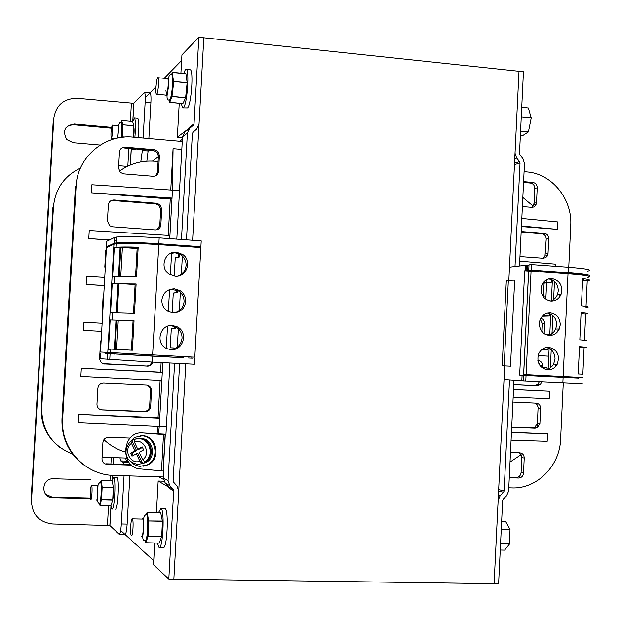 <?xml version="1.0" encoding="UTF-8"?>
<svg xmlns="http://www.w3.org/2000/svg" width="621" height="621" viewBox="0 0 621 621"><rect width="100%" height="100%" fill="white"/><g stroke="black" fill="none" stroke-linecap="round" stroke-linejoin="round"><path stroke-width="0.93" d="M498.391 495.116L500.208 495.605L498.143 500.301L494.091 583.686L504.679 365.901M508.847 280.141L518.993 71.275L198.836 37.244L194.039 123.796L193.395 125.131L184.794 132.025L182.52 136.713L176.822 239.132M120.66 530.458L153.721 560.709M513.978 380.207L508.615 491.133L506.55 495.822L503.227 499.113L502.653 500.433L498.609 583.756L173.864 579.129L185.78 363.782M181.619 60.485L164.208 78.316M155.987 86.723L145.267 97.699M192.611 240.265L203.812 37.772L199.03 124.254L196.725 129.013L193.03 132.234L192.378 133.569L186.486 239.83M163.579 479.49L158.797 476.819M152.463 161.08L158.347 156.779M179.616 141.223L182.388 139.205M524.077 171.652L526.911 171.908C551.828 173.593 572.5 199.069 570.738 225.454L568.758 267.255M563.278 382.932L560.608 439.358C559.863 466.045 536.746 489.224 511.634 487.912L508.77 487.827M163.579 476.967L113.907 475.407C85.046 475.158 60.322 448.315 62.628 419.183L76.104 186.207C77.175 157.284 104.607 133.942 133.088 137.109L182.256 141.456M181.821 149.389L173.073 148.629L170.759 189.941M168.221 235.406L170.255 199.007L91.411 192.828L91.869 184.755L179.523 190.616M109.304 240.04L88.78 238.588L89.238 230.507L169.929 235.506L169.758 238.627M104.281 285.59L86.14 284.441L86.606 276.345L104.747 277.401M83.493 330.388L101.665 331.366L83.493 330.388L83.967 322.268L102.131 323.262M161.126 362.524L160.583 372.181L162.291 372.414L81.32 368.284L160.583 372.181M160.125 380.401L158.044 417.677L159.737 418.22L78.665 414.393L78.199 422.536L159.279 426.317L161.84 380.487L80.846 376.419L81.32 368.284M78.665 414.393L158.044 417.677M157.563 426.239L157.152 433.637M511.075 440.149L547.186 441.321L547.543 433.807L511.456 432.317M513.156 397.168L549.212 398.783L549.569 391.284L513.528 389.514M538.058 355.585L548.754 356.175L538.058 355.561M542.296 316.26L549.593 316.004L549.795 313.706M555.523 266.3L555.632 264.15L519.746 261.138M521.415 226.556L557.285 229.366L557.642 221.922L521.811 218.468M123.61 173.857L152.929 176.263C156.166 176.209 158.029 174.579 158.534 171.388L159.426 155.444L158.044 151.516L154.427 149.677L125.131 147.138C121.863 147.185 119.977 148.807 119.465 152.021L118.557 168.066L120.303 172.39L123.61 173.857M112.51 226.797L155.242 229.917C158.479 229.832 160.342 228.186 160.839 224.981L161.739 209.021L160.039 204.767L156.74 203.292L114.039 199.985C110.755 200.055 108.861 201.701 108.349 204.93L107.425 221.029L109.638 225.726L112.51 226.797M107.526 246.902L107.053 247.375M106.416 248.276L105.741 250.581L104.817 266.72L105.228 269.103M103.8 294.005L103.125 296.326L102.201 312.487L102.612 314.878M101.184 339.827L100.509 342.155L99.577 358.853L100.517 361.694L102.822 363.595L148.124 366.165L151.454 364.783L153.061 362.121M102.061 409.938L145.042 411.762C148.287 411.568 150.166 409.86 150.67 406.623L151.532 389.522L150.624 387.178L148.737 385.525L146.548 384.927L103.606 382.916C100.307 383.087 98.397 384.81 97.885 388.071L96.954 404.302C97.023 407.244 98.475 409.099 101.308 409.852L144.049 411.444C147.286 411.257 149.156 409.557 149.653 406.328L150.515 389.305L149.304 386.58L146.82 384.95L147.806 385.144M131.675 465.16L107.091 464.345C103.831 463.91 102.131 462.047 101.991 458.748L102.915 442.509C103.435 439.241 105.337 437.502 108.628 437.3L130.115 438.108M523.588 181.627L532.826 182.427C535.628 182.97 537.095 184.763 537.227 187.806L536.513 202.733L535.364 205.737L533.68 207.003L532.05 207.352L522.385 206.576M519.963 256.558L543.158 258.251L545.696 257.637L547.318 255.992L548.025 253.609L548.739 238.681C548.599 235.646 547.14 233.869 544.345 233.349L521.174 231.555M545.067 298.693L545.999 295.953L546.62 282.889M544.198 333.671L544.539 321.864L543.375 319.644L540.891 318.193M542.575 367.601L542.653 365.862C542.521 362.819 541.054 361.065 538.252 360.615L537.856 360.591L538.252 360.615M513.777 384.477L537.049 385.641L540.262 384.477L541.799 381.845M511.704 427.279L535.007 428.265L537.08 427.838L539.905 423.444L540.619 408.408C540.487 405.358 539.012 403.619 536.21 403.184L512.923 402.09M509.259 477.72L518.574 478.03C521.43 477.821 523.076 476.191 523.503 473.148L524.225 458.05C524.093 454.983 522.618 453.245 519.793 452.833L510.485 452.484M83.827 464.943C68.745 453.408 61.463 438.038 61.976 418.833L75.397 186.859L76.104 186.207M537.763 423.157L536.855 427.939M519.102 452.81L521.097 454.673L521.795 457.568L521.073 472.612C520.646 475.647 519.009 477.27 516.167 477.479L509.282 477.246M131.078 464.632L106.261 463.809L107.091 464.345M158.044 151.516L157.004 152.3L153.403 150.468L124.223 147.945L125.131 147.138M157.004 152.3L158.378 156.213L158.083 161.507L154.784 161.227C141.743 160.272 129.936 163.61 119.356 171.233M523.55 182.45L530.373 183.04C533.167 183.583 534.627 185.369 534.759 188.396L534.044 203.269L533.074 206.04L531.599 207.336M521.097 454.673L510.02 462.063M126.56 458.065L102.077 457.219M72.789 454.238C52.141 445.847 41.786 430.446 41.716 408.044L53.445 206.979C55.207 188.916 64.204 175.953 80.435 168.089M118.689 165.683L127.282 166.397M60.113 447.601C47.072 437.603 40.784 424.329 41.234 407.787L52.917 207.468L53.445 206.979M521.446 225.997L557.285 229.366M549.111 348.684L548.04 348.614M549.569 391.284L513.528 389.584M547.543 433.807L511.448 432.558M166.389 426.596L159.279 426.317L158.565 433.73M161.84 380.487L162.834 362.617M91.411 192.828L172.017 198.068L169.929 235.506M170.255 199.007L172.017 198.068L172.467 190.049L173.073 148.629M88.78 238.588L109.653 239.869M114.179 240.148L116.546 240.296M86.14 284.441L104.289 285.489M522.828 197.462L533.074 206.04M158.083 161.507L157.486 172.087L155.692 175.735M125.201 452.003C117.136 449.573 110.041 445.467 103.909 439.66M110.204 201.204L113.169 200.567L155.7 203.859L158.992 205.334L160.676 209.564L159.791 225.462L157.198 229.692M103.823 363.906L147.115 366.048L150.01 365.024L152.021 362.066M101.246 409.635L99.997 409.433M547.512 255.642L545.005 255.961L546.224 239.077C546.092 236.05 544.633 234.28 541.854 233.76L521.143 232.161M545.005 255.961L542.692 258.22M543.391 296.931L544.12 283.106M541.807 331.412L542.187 323.456L540.371 319.225M540.161 365.854L537.988 361.267M539.3 381.713L537.778 384.298L534.58 385.455L513.777 384.415M537.08 427.838L534.603 427.481L537.421 423.111L538.096 407.182L537.018 404.628L534.828 403.122M534.603 427.481L532.539 427.908L511.712 427.023M31.485 501.023L53.833 118.277L53.336 119.046L31.058 500.448L31.485 501.023C32.075 514.669 39.17 522.323 52.769 523.992L109.855 525.521L119.216 534.277C120.156 534.122 120.862 530.683 121.328 523.969L124.053 475.725M65.741 128.011L68.698 125.659L73.045 124.697L111.415 128.213M90.48 498.034L52.102 497.111L45.566 494.2M53.833 118.277C55.991 105.019 63.854 98.359 77.431 98.304L133.802 103.303L144.452 92.413C145.19 93.189 145.423 96.449 145.151 102.209L143.133 138.002M111.555 127.367L74.264 123.99C64.731 125.683 62.24 130.868 66.796 139.546L73.177 142.698L100.191 145.035M90.596 479.808L52.482 478.721C40.916 479.334 41.033 497.848 52.606 497.669L90.573 498.655M146.859 161.149L148.225 150.026M148.877 138.506L150.887 102.752C151.159 97 150.911 93.732 150.15 92.956L149.987 92.94M119.426 534.277L124.992 534.402C125.954 534.246 126.668 530.815 127.142 524.101L129.859 475.911M129.673 464.586L128.951 462.536L126.428 461.1L125.597 458.034M142.481 149.529L140.788 161.91M119.923 457.832L120.73 460.906L123.191 462.342L123.889 464.399M179.236 103.303L177.35 137.14L182.062 137.559M198.836 37.244L181.937 54.873L180.913 73.162M177.35 137.14L188.675 128.609M194.039 123.796L189.071 127.546L188.442 128.857M181.472 239.465L187.379 133.119L189.692 128.345L193.395 125.131M183.738 73.441L185.291 69.769L186.23 69.373C189.684 69.963 187.185 104.499 183.482 107.526L182.628 107.821L181.239 103.49M183.009 107.86L187.542 107.907C191.291 104.887 193.791 70.375 190.298 69.785L189.91 69.746M132.677 148.683L131.831 149.444L131.334 148.566M132.677 121.7L134.423 118.037C135.673 120.063 135.828 126.474 134.889 137.272M133.624 137.163C134.237 132.257 134.283 128.912 133.763 127.126M132.048 149.467L135.176 149.739L136.03 148.97M138.266 137.567C139.213 126.777 139.042 120.373 137.769 118.347L137.552 118.324M111.997 480.638L113.581 477.27C116.251 477.766 114.512 511.122 111.92 509.041L110.887 505.564M112.711 499.664C113.783 494.797 113.938 490.38 113.177 486.414M115.312 509.135C117.943 511.207 119.674 477.875 116.965 477.378L116.694 477.37M111.485 138.53L111.283 138.615C110.639 134.602 110.934 130.131 112.168 125.201L112.37 125.108C113.014 129.16 112.719 133.639 111.485 138.53M90.86 499.362L90.852 499.354C89.828 499.098 90.565 484.954 91.566 485.684L91.582 485.692C92.607 485.917 91.854 500.184 90.86 499.362M133.259 137.125L133.833 125.76L132.622 121.514L121.669 120.521L122.655 127.685L122.19 136.783L122.104 133.476L121.708 137.319M121.219 122.058L121.933 121.468L122.523 123.61L121.693 137.326M133.833 125.76L122.547 124.782L133.826 125.589M122.321 123.695L122.399 127.709L122.321 123.695M121.126 122.073L121.468 120.614M132.622 121.514L121.662 120.505L121.933 121.468M100.268 503.98L99.678 505.106L101.13 501.031L101.448 496.505L100.812 501.131L101.518 499.703L102.015 490.171L100.812 501.131L99.678 505.106L110.988 505.541L112.704 499.82L113.325 487.501L112.238 480.646L101.169 480.336L101.914 487.159L113.317 487.299M100.555 481.811L101.223 482.703L100.486 482.129C97.939 483.495 97.086 486.918 97.916 492.406C96.503 498.578 96.985 502.265 99.36 503.452C100.967 504.632 102.131 482.719 100.486 482.129L101.176 480.343L101.759 490.155L102.17 487.175L102.015 490.171M99.407 503.46L100.16 503.297L100.051 503.833L99.453 503.538L99.779 505.215M112.238 480.646L101.161 480.312L101.402 481.88M501.256 529.201L510.012 529.41L509.569 543.942L500.549 543.748M500.247 550.035L504.617 550.128L509.569 543.942M510.012 529.41L505.51 521.283L501.644 521.182M131.442 535.628L131.442 535.628C129.905 535.155 130.775 517.743 132.273 518.853L132.289 518.861C133.833 519.296 132.941 536.893 131.442 535.628M521.035 121.545L521.275 116.562M521.291 116.22L521.267 118.386M521.531 117.082L531.219 118.037L528.417 131.877L520.569 131.132M520.367 135.238L522.843 135.471L528.417 131.877M531.219 118.037L528.386 107.961L521.725 107.293M156.313 94.035C155.079 92.087 156.671 76.554 157.99 77.703L158.161 77.904C159.411 79.767 157.812 95.455 156.492 94.26L156.313 94.035M170.27 100.998L169.657 102.372L182.877 103.645L185.586 97.924L171.97 96.472L170.27 100.998L170.278 100.059L169.285 100.191M185.586 97.924L187.131 82.872L173.43 81.498L172.366 92.18L171.124 98.227L169.409 102.193L182.877 103.645M171.38 74.396L171.761 73.852L172.553 74.512L173.43 81.498L187.138 82.616L185.912 73.658L172.622 72.354M173.205 79.395L173.018 85.582L173.205 79.395L173.399 85.023L171.955 96.364L185.625 97.707M172.32 92.808L171.326 97.769L172.32 92.808M185.927 73.713L172.343 72.502L173.212 79.387M171.761 73.852L172.607 72.331L172.871 74.31M156.414 512.519L158.169 481.034L162.927 481.182L164.487 482.059M154.707 543.065L153.496 564.784L168.803 579.059L173.864 579.129L178.739 490.986L176.962 485.901L173.624 482.207L173.127 480.778L179.632 363.464M158.169 481.034L168.865 487.206M169.929 362.975L165.931 434.793L142.962 432.961C121.483 430.64 119.356 468.218 140.944 468.987L163.905 471.098L163.517 478.108L165.264 483.115L168.555 486.748L173.197 489.418L173.694 490.838L168.803 579.059M168.555 486.748L169.044 488.145L173.694 490.838M142.962 432.961L165.962 434.25M174.594 363.207L168.066 480.623L169.844 485.715L165.264 483.115M173.197 489.418L169.844 485.715M158.572 512.573L160.932 508.444C164.945 509.399 162.927 550.447 159.007 547.388L157.431 543.119M159.496 547.396L163.113 547.466C167.103 550.524 169.114 509.507 165.031 508.552L164.542 508.537M146.3 541.372L148.109 536.358L148.031 531.77L147.262 537.654L145.508 542.692L159.232 543.127L161.708 536.412L162.43 521.298L160.676 512.628L147.255 512.309L148.559 520.949L162.423 521.05M148.318 532.453L147.099 538.112L148.031 531.77L148.054 518.325L148.698 524.66L148.14 536.125L161.708 536.412M160.699 512.667L146.983 512.465L148.59 520.856L148.341 525.296L148.877 520.972L148.698 524.66M146.191 514.498L147.255 512.325M146.424 514.064L147.356 514.405L147.464 515.438L146.354 514.483M146.222 540.456L146.036 541.209L145.128 540.689L145.609 542.808M160.676 512.628L147.239 512.286L147.627 514.273M145.741 542.878L159.232 543.127M143.482 466.169L148.388 464.663C161.049 458.74 157.004 436.377 143.203 435.763L140.16 435.81M128.368 443.813L134.509 437.409L142.178 435.857C156.003 436.47 160.047 458.88 147.371 464.811L140.074 466.363L138.545 466.161L134.206 464.524L130.565 461.504M143.117 463.406L146.199 462.311C156.577 457.452 153.247 439.101 141.922 438.62L140.455 438.581M142.225 439C152.657 440.964 154.652 457.933 144.965 462.482M133.864 439.396L139.174 438.542L134.152 439.202L134.291 441.834C143.956 438.092 151.314 453.718 142.706 459.773L145.446 462.102L142.131 463.662L139.911 461.271C130.224 464.95 122.95 449.371 131.497 443.332L131 441.089L133.81 439.513M131.497 443.332L134.998 450.784L130.573 453.151L131.978 456.163L136.403 453.796L137.963 453.602L142.651 463.592L137.909 464.252L142.294 463.639M139.911 461.271L136.403 453.796M131.893 440.646L136.558 450.605L132.149 452.965L133.313 455.449M134.998 450.784L136.558 450.605M142.465 447.438L139.345 449.107L137.792 449.293L134.291 441.834M142.706 459.773L139.205 452.298L143.637 449.93L142.217 446.918L137.792 449.293M130.573 453.151L132.149 452.965M106.463 246.84L114 243.331L116.399 242.842C124.837 242.136 138.988 242.431 158.844 243.743L200.894 246.716L201.22 240.886L159.178 237.866C139.321 236.547 125.17 236.275 116.725 237.043L114.326 237.564L106.781 241.282L106.463 246.84L108.015 246.933M200.894 246.716L199.721 247.088L189.521 246.529M198.937 247.026L198.619 247.43M194.334 246.902L198.922 247.337M192.021 358.17L191.672 357.021M107.922 349.902L110.297 350.027M105.679 352.402L105.624 353.434L151.842 356.12L177.451 357.448L177.513 356.291M177.451 357.401L183.583 357.719M126.397 283.968L135.106 284.527M170.387 274.862L171.567 253.632L170.162 253.531M176.092 252.165L171.567 253.632M124.169 247.632L137.14 248.532M118.921 243.51L120.621 243.222C128.081 242.594 140.587 242.858 158.122 244.014L183.645 245.815L183.614 246.374M181.363 274.28L182.372 256.015M174.229 276.12L175.254 257.715L179.554 256.939L175.254 257.715M178.32 253.446L178.134 256.838M179.71 254.074L179.554 256.939M118.564 276.236L120.171 248.012M179.337 310.686L180.354 292.39M168.338 311.563L169.572 289.549M176.473 312.278L172.211 312.347L173.282 293.081L176.147 292.592L176.341 289.091M175.068 312.068L175.029 312.728M177.738 289.502L177.567 292.685L173.282 293.081M177.567 292.685L176.147 292.592M116.492 312.728L118.122 284.131M118.875 284.061L117.245 312.743M192.285 358.185L188.194 357.983M183.296 357.735L105.624 353.411M112.254 353.753L114.334 353.861M194.738 358.356L194.42 364.216L152.215 362.074L100.074 358.713L100.392 353.139M167.523 326.273L166.288 348.319M171.311 328.501L175.572 328.478L171.311 328.501L170.239 347.791L173.073 347.9L172.995 349.212M174.159 328.4L174.276 326.297M178.336 328.82L177.319 347.147M174.447 348.754L174.493 347.977L173.073 347.9M175.572 328.478L175.704 326.172M116.065 320.304L114.419 349.281M200.847 247.585L158.797 244.62C138.941 243.316 124.79 243.013 116.352 243.711L113.946 244.193L106.447 247.655L100.486 352.022L194.808 357.184L200.847 247.585M175.161 276.213C186.541 277.509 192.378 260.991 182.838 254.548L176.504 252.188C164.751 250.775 159.116 268.241 169.393 274.28L175.161 276.213M173.119 312.883C180.385 312.58 184.577 308.816 185.695 301.581C185.78 296.892 183.886 293.236 180.02 290.612L174.462 288.819C167.189 289.091 162.981 292.856 161.848 300.122C161.786 305.144 163.897 308.932 168.198 311.486L173.119 312.883M171.078 349.615C183.513 350.873 188.497 331.839 177.078 326.762L172.421 325.513C159.55 324.139 154.924 344.251 167.111 348.699L171.078 349.615M114.28 247.624L112.634 276.539L136.535 276.609L138.196 247.22L120.094 248.027L114.28 247.624L116.143 247.337C120.412 246.917 127.763 246.879 138.196 247.22M112.222 283.774L110.577 312.728L134.462 313.388L136.123 283.96L112.222 283.774L136.123 283.96M132.382 350.228L134.043 320.754L110.165 319.97L108.512 348.971L132.382 350.228L131.404 350.174L133.057 320.832M110.165 319.97L134.043 320.754M118.487 276.236L120.094 248.027M137.194 247.616L135.557 276.57M116.414 312.728L118.037 284.139M135.13 284.193L133.484 313.341M115.98 320.304L114.334 349.274L131.404 350.174M114.474 276.655L112.634 276.539M112.417 312.829L110.577 312.728M114.334 349.274L108.512 348.971M171.264 253.019L174.928 252.7L181.231 255.045C184.569 257.699 186.191 261.169 186.083 265.431C185.516 270.733 182.76 274.288 177.792 276.089M170.759 289.176L178.429 290.892C182.271 293.5 184.15 297.133 184.064 301.798C183.327 307.822 180.02 311.525 174.159 312.899M170.402 325.567L175.502 326.832C179.919 329.316 182.1 333.112 182.046 338.212C181.076 345.02 177.195 348.808 170.41 349.561M500.208 495.605L503.538 492.306L504.112 490.994L509.499 379.897M519.505 265.974L524.473 163.401L522.89 158.565L519.924 154.932L519.482 153.581L523.449 71.749L518.993 71.275L515.019 153.17L516.602 158.021L514.755 158.565M514.53 163.106L519.575 161.646L520.018 163.005L514.995 266.51M519.575 161.646L516.602 158.021M525.777 381.03L526.041 375.495L523.682 375.356L523.418 380.867L582.273 383.646M504.011 379.509L523.418 380.836M519.645 375.107L527.842 375.534L519.645 375.107L524.683 270.779L532.865 271.206M523.682 375.356L532.236 375.79L532.018 374.975M521.819 380.751L522.082 375.255M509.476 267.162L525.793 265.229L525.537 270.686M502.179 365.761L510.493 366.18L514.662 280.156L506.332 280.335L502.179 365.761L510.493 366.18M552.348 280.816L551.277 280.739M530.761 271.214L524.683 270.779M548.079 347.838L547.994 349.569L541.954 349.46M547.047 369.379L547.124 367.842L541.822 367.562M542.195 349.266L547.994 349.569M543.033 348.707L543.01 349.281M578.524 378.096L538.958 376.147L538.997 375.34M538.958 376.147L531.98 375.752M526.041 375.495L578.524 378.065M550.369 367.826L551.231 349.747M549.127 348.303L548.141 369.029M548.669 335.387L548.723 334.253L544.741 334.02M542.777 315.755L549.593 316.004M544.679 314.296L544.617 315.693M550.757 314.148L549.748 335.239M551.96 334.455L552.861 315.6M528.999 265.12L526.329 265.167L526.065 270.632L532.872 271.113M526.065 270.632L532.88 270.857M537.01 271.035L528.743 270.337L531.118 270.081L568.075 272.689C585.122 274.001 591.992 275.173 588.669 276.213M585.463 275.545C584.959 274.676 578.57 273.783 566.29 272.867L543.98 271.292L539.439 271.773M525.793 265.229L526.321 265.268M587.559 271.098C593.459 270.011 587.055 268.714 568.331 267.224L531.382 264.569L529.007 264.849L528.743 270.337M531.118 270.081L531.382 264.569M527.4 265.043L527.136 270.515M583.6 279.574L583.15 279.629M543.942 272.083L543.98 271.292M551.339 279.551L551.192 282.493L542.901 283.215M548.444 300.595L550.315 301.022C553.777 300.059 556.191 297.816 557.58 294.292L558.287 290.791C558.007 284.092 554.801 280.133 548.669 278.922M546.325 279.931L546.216 282.151L551.192 282.493M543.507 282.392L546.216 282.151M554.483 281.499L553.622 299.524M551.401 300.696L552.38 280.032M508.358 280.141L504.19 365.862M523.619 374.51L582.56 377.498M526.08 374.665L531.064 271.175L528.572 271.734M587.256 277.486C593.156 276.485 586.744 275.25 568.021 273.783L531.064 271.175M548.723 347.271C543.849 347.286 540.402 349.693 538.384 354.498C536.699 362.967 539.789 368.09 547.644 369.852C551.79 369.891 554.98 368.028 557.208 364.263C560.181 355.235 557.347 349.569 548.723 347.271M550.361 312.899C545.199 312.922 541.691 315.53 539.82 320.715L539.346 323.525C539.657 330.411 542.971 334.385 549.282 335.441C553.839 335.472 557.177 333.322 559.296 328.99L560.258 324.806C559.956 317.952 556.657 313.978 550.361 312.899M551.999 278.573C546.643 278.596 543.096 281.329 541.341 286.77C540.402 294.75 543.592 299.516 550.928 301.084C555.764 301.107 559.179 298.763 561.182 294.051C562.905 285.629 559.847 280.475 551.999 278.573M582.855 374.168L584.113 347.45C588.203 347.457 586.666 347.186 579.494 346.65L578.213 373.935C580.115 374.028 580.115 374.028 578.213 373.92L582.855 374.168L578.213 373.935M584.446 340.246L585.681 314.102C589.779 313.838 588.25 313.333 581.101 312.588L579.82 339.834C586.977 340.417 588.514 340.727 584.423 340.782M586.038 306.363L587.241 280.801C591.347 280.265 589.834 279.52 582.7 278.573L581.419 305.78C588.568 306.564 590.09 307.116 585.991 307.434M584.113 347.45L579.471 347.186C581.372 347.162 581.38 347.054 579.486 346.86M581.046 313.768C582.948 313.621 582.964 313.38 581.077 313.054M582.614 280.413C584.524 280.125 584.547 279.76 582.661 279.303M581.039 313.807L585.681 314.102M582.607 280.475L587.241 280.801M546.534 347.395C552.046 348.994 554.879 352.868 555.042 359.016L553.629 364.116L552.426 365.901L549.779 368.214L545.913 369.596M555.679 365.738L556.424 364.232M547.598 313.116C553.427 314.536 556.447 318.457 556.664 324.876L555.702 329.045L554.165 331.598L551.448 334.013L548.126 335.301M557.906 330.411L558.458 329.006M559.87 295.487L560.321 294.106M61.976 418.833L62.628 419.183M41.234 407.787L41.716 408.044M534.044 203.269L536.513 202.733M530.373 183.04L532.826 182.427M537.227 187.806L534.759 188.396M157.486 172.087L158.534 171.388M159.426 155.444L158.378 156.213M153.403 150.468L154.427 149.677M524.225 458.05L521.795 457.568M518.574 478.03L516.167 477.479M521.073 472.612L523.503 473.148M159.791 225.462L160.839 224.981M114.039 199.985L113.169 200.567M155.7 203.859L156.74 203.292M161.739 209.021L160.676 209.564M147.596 366.165L146.595 366.048M103.854 363.914L104.685 364.022M145.042 411.762L144.049 411.444M149.653 406.328L150.67 406.623M151.571 390.539L150.554 390.314M548.739 238.681L546.224 239.077M545.517 253.942L548.025 253.609M541.854 233.76L544.345 233.349M543.499 296.124L545.999 295.953M544.687 323.394L542.187 323.456M542.653 365.862L540.161 365.753M537.049 385.641L534.58 385.455M540.619 408.408L538.135 408.137M537.421 423.111L539.905 423.444M535.007 428.265L532.539 427.908M107.433 525.25L108.559 505.502M109.971 480.576L110.282 475.166M110.911 463.965L111.275 457.537M127.825 166.133L128.834 148.349M130.371 121.305L131.388 103.381M142.426 150.492L148.171 150.988M126.428 461.1L120.73 460.906M123.191 462.342L128.951 462.536M133.88 103.257L132.878 120.878M131.31 148.559L130.379 164.992M113.775 457.623L113.41 464.05M112.774 475.36L112.595 478.411M111.012 506.449L109.925 525.56M121.328 523.969L127.142 524.101M150.887 102.752L145.151 102.209M74.264 123.99L73.689 124.736M110.064 127.996L110.763 127.258M52.102 497.111L52.606 497.669M89.517 498.686L88.896 498.12M184.794 132.025L189.692 128.345M187.379 133.119L182.52 136.713M122.337 133.872L122.19 136.783L124.844 137.024M121.242 137.381C122.135 129.292 122.158 124.192 121.297 122.096L121.033 122.127M123.548 137.125L122.104 137.272M122.523 123.61L122.655 127.685M121.654 120.521L121.809 122.29L120.055 122.5L118.79 124.464L117.811 137.963M117.579 138.009C118.658 130.86 118.727 126.606 117.811 125.256L117.641 125.582M118.665 126.164L118.681 125.675M101.697 496.521L101.541 499.509L112.704 499.82M112.673 500.006L101.518 499.703L101.13 501.031M113.325 487.501L102.17 487.175L101.929 485.366M96.503 499.967L96.511 499.975C97.613 500.86 98.405 485.544 97.272 485.405L97.264 485.397M97.963 486.429L97.963 485.886M112.246 480.685L101.176 480.343M169.153 100.16L169.386 102.092L170.007 100.711L169.215 100.175C170.985 98.801 172.11 92.816 172.607 82.22L172.607 82.151C172.646 77.633 172.312 75.04 171.613 74.365L171.101 74.458M172.622 92.855L171.59 98.048M173.492 79.271L173.399 85.023M165.628 95.137C166.87 96.201 167.755 92.319 168.275 83.493L168.275 83.431C168.275 78.898 167.841 77.283 166.995 78.588M165.908 90.192L166.56 95.223L167.375 94.12M161.514 470.516L163.525 434.351M165.287 434.553L163.276 470.765M163.517 478.108L168.066 480.623M145.128 540.666C147.573 542.288 148.908 515.539 146.44 514.53C143.824 515.213 142.915 518.97 143.699 525.801C144.103 531.863 140.602 540.627 145.128 540.666M161.67 536.645L148.109 536.358L147.55 537.91M162.43 521.298L148.877 520.972L148.481 518.69M141.627 536.404L141.635 536.412C143.311 537.755 144.243 518.954 142.519 518.551L142.512 518.543M142.232 535.869L143.024 534.627M143.668 520.887L143.047 519.125L143.63 519.14M142.877 519.109L132.289 518.861M145.446 462.102C150.608 457.693 151.935 452.189 149.428 445.599L149.366 445.467C147.231 441.376 144.01 439.055 139.686 438.488L136.379 438.667M142.131 463.662L137.388 464.329C122.228 460.697 124.526 447.042 131 441.089M149.482 445.591C146.983 441.12 143.723 438.752 139.686 438.488L139.174 438.542C143.552 439.117 146.797 441.484 148.924 445.653L148.962 445.746C151.415 452.321 150.072 457.793 144.934 462.171M158.122 244.014L158.091 244.573M114 243.331L114.326 237.564M159.178 237.866L158.844 243.743M122.384 247.74L120.769 276.229M119.131 276.229L120.738 247.911M107.379 359.512L107.705 353.714M152.549 356.175L152.215 362.074M112.238 353.954L112.308 352.829M151.904 354.956L151.842 356.12M114.978 349.305L116.624 320.296M118.262 320.304L116.616 349.398M158.797 244.62L152.611 354.995M107.775 352.557L113.946 244.193M503.538 492.306L498.593 491.025M498.663 489.589L504.112 490.994M520.018 163.005L514.46 164.596M527.539 375.519L527.578 374.742M536.994 375.231L536.955 376.031M561.337 377.312L561.376 376.497M562.851 382.909L563.115 377.413M568.075 272.689L568.331 267.224M566.251 273.659L566.29 272.867M528.634 271.439L523.666 374.525M563.154 376.59L568.021 273.783M533.757 204.744L536.226 204.216M160.039 204.767L158.992 205.334M101.308 409.852L100.501 409.55M545.285 298.359L544.733 298.398M540.262 384.477L537.778 384.298M109.855 525.521L110.957 506.099M112.51 478.659L112.704 475.352M113.34 464.042L113.705 457.623M130.301 165.023L131.241 148.559M132.785 121.242L133.802 103.303M144.452 92.413L150.15 92.956M190.298 69.785L186.23 69.373M137.769 118.347L134.423 118.037M116.965 477.378L113.581 477.27M114.07 138.863L111.369 138.623M122.391 126.009L121.926 125.97L122.391 126.009M118.254 125.636L112.37 125.108M101.697 485.995L101.223 485.979L101.697 485.995M97.52 485.87L91.582 485.692M117.773 125.597L118.246 125.605M101.766 490.155L101.619 485.172L101.766 490.155M110.973 505.564L99.888 505.269M148.194 519.249L147.596 519.234L148.194 519.249M167.926 78.681L157.99 77.703M166.133 95.137L156.639 94.276M169.238 100.183C164.293 99.632 169.261 89.168 168.539 83.074C168.105 77.128 169.129 74.225 171.613 74.365L172.622 75.343L172.607 72.331L185.912 73.658M168.081 78.696L168.633 78.751M167.235 78.611L167.918 78.657M165.147 434.521L163.137 470.718M165.031 508.552L160.932 508.444M146.23 540.456L145.205 540.689M142.178 435.857L143.203 435.763M141.114 438.705L141.922 438.62M149.568 445.785L150.655 452.911M116.399 242.842L116.725 237.043M120.823 247.903L119.216 276.229M109.746 359.699L110.08 353.869M114.388 352.953L114.318 354.086M116.709 320.296L115.064 349.312M110.142 352.705L110.352 349.064M112.005 319.955L112.424 312.681M114.078 283.618L114.489 276.361M116.143 247.337L116.352 243.711M181.231 255.045L182.838 254.548M180.02 290.612L178.429 290.892M177.078 326.762L175.502 326.832M183.777 356.609L183.715 357.766M189.879 246.397L189.855 246.816M523.619 374.525L528.587 271.447M553.629 364.116L557.208 364.263M559.296 328.99L555.702 329.045M561.182 294.051L557.58 294.292M536.979 271.594L537.018 270.857M532.857 271.307L532.896 270.632M527.842 375.573L527.881 374.758"/></g></svg>
